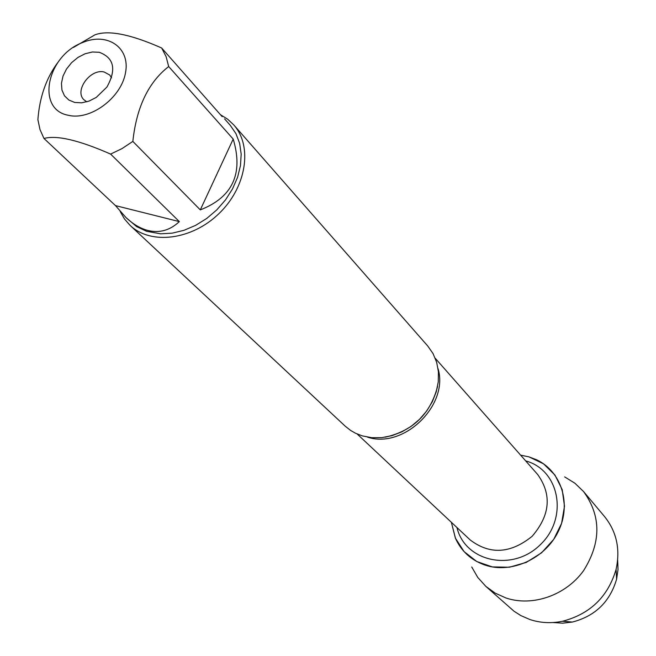 <?xml version="1.0" encoding="UTF-8"?>
<svg xmlns="http://www.w3.org/2000/svg" width="656" height="656" viewBox="0 0 656 656"><rect width="100%" height="100%" fill="white"/><g stroke="black" fill="none" stroke-linecap="round" stroke-linejoin="round"><path stroke-width="0.98" d="M130.118 225.41L345.171 426.138L350.665 430.467L355.585 433.272L362.276 435.879L371.804 437.7L381.825 437.634L391.976 435.65L401.898 431.828L411.222 426.302L419.594 419.258L426.72 410.951L432.337 401.702L436.232 391.853L438.282 381.751L438.421 371.772L436.65 362.276L433.05 353.6L427.769 346.04L233.757 124.911C252.855 146.14 246.508 187.157 219.096 213.479C191.937 240.063 150.749 245.155 130.118 225.41L124.492 218.989L120.196 211.527M528.933 456.863L520.61 455.141L528.933 456.863L543.504 463.808L554.951 475.042L562.192 489.597L564.496 506.194L561.602 523.308L553.73 539.347L541.585 552.803L526.317 562.389L509.359 567.235L492.32 566.915L476.756 561.52L464.079 551.598L455.371 538.109L451.361 522.299L455.535 538.478C461.504 551.458 471.377 560.339 485.145 565.128C511.631 574.041 545.448 558.551 558.445 531.171C571.745 503.915 561.38 471.418 536.657 459.815L528.933 456.863M220.449 114.702L227.632 119.179L233.757 124.911M111.569 77.834L109.683 74.981L104.189 72.004C90.38 68.298 73.972 90.913 84.034 99.851L86.83 101.828M99.261 52.283C114.087 57.851 116.637 69.446 106.912 87.068L96.202 97.457L88.978 101.122L81.615 102.828L74.71 102.451L68.839 100.032L64.468 95.776L61.935 90.052L61.443 83.32L63.001 76.121L66.494 69.036L71.635 62.623L78.007 57.392L85.116 53.751L92.389 51.996L99.261 52.283M68.396 115.292C90.454 120.729 121.286 97.834 125.517 72.726C130.429 47.568 107.313 31.89 82.599 42.55C46.83 55.694 35.686 109.544 68.396 115.292M200.293 209.887C232.585 197.292 243.556 173.684 233.2 139.08L200.293 209.887L132.848 141.409C136.497 107.19 148.445 82.238 168.69 66.551L166.124 56.687L161.663 48.003C130.544 34.227 108.306 29.84 94.94 34.834L73.472 47.421M233.2 139.08L168.69 66.551M161.663 48.003L222.187 116.678M57.72 62.64C46.182 78.212 39.573 97.219 37.892 119.679L40 129.585L43.985 138.473C56.777 134.98 78.991 140.187 110.618 154.094L122.016 148.6L132.848 141.409M115.489 205.615L126.042 217.62C133.119 224.221 140.4 228.501 147.887 230.461C159.498 233.315 169.978 230.363 179.334 221.613L115.489 205.615L43.985 138.473M179.334 221.613L110.618 154.094M224.582 118.875L230.248 125.304L235.939 133.619L239.637 143.336L241.178 154.119L240.481 165.583L237.57 177.317L232.527 188.887L225.533 199.859L216.833 209.838L206.755 218.44L195.677 225.344L184 230.313L172.175 233.167L160.622 233.807L146.657 231.322L136.686 226.623L126.042 217.62M564.652 476.887L574.91 483.226L583.578 491.565C601.306 516.059 601.281 542.471 583.496 570.786C565.685 595.459 532.393 606.939 505.948 597.977L495.231 593.155L485.825 586.357L477.757 577.428L471.738 566.989M617.665 559.945L618.026 569.531L616.599 579.174C609.949 601.814 595.205 616.107 572.376 622.052L562.692 623.184L553.123 622.536M583.578 491.565L604.611 516.649C616.607 531.639 620.445 549.187 616.107 569.293C608.03 596.714 590.17 614.032 562.512 621.257C551.179 623.561 540.282 622.979 529.827 619.502L520.831 615.582L514.001 611.212L485.825 586.357M438.052 368.639C449.114 405.187 403.629 449.294 367.434 437.109M357.167 434.001L470.27 540.019C489.966 554.894 510.589 553.656 532.123 536.305C550.138 515.313 552.008 494.739 537.748 474.591L435.256 358.283M525.702 460.914L525.8 460.947C559.666 469.999 568.678 518.002 540.249 544.759C512.566 572.303 464.899 561.708 456.97 527.555M437.552 386.507C430.369 413.944 412.952 430.828 385.31 437.167M616.599 579.174L616.107 569.293M572.376 622.052L562.512 621.257"/></g></svg>
